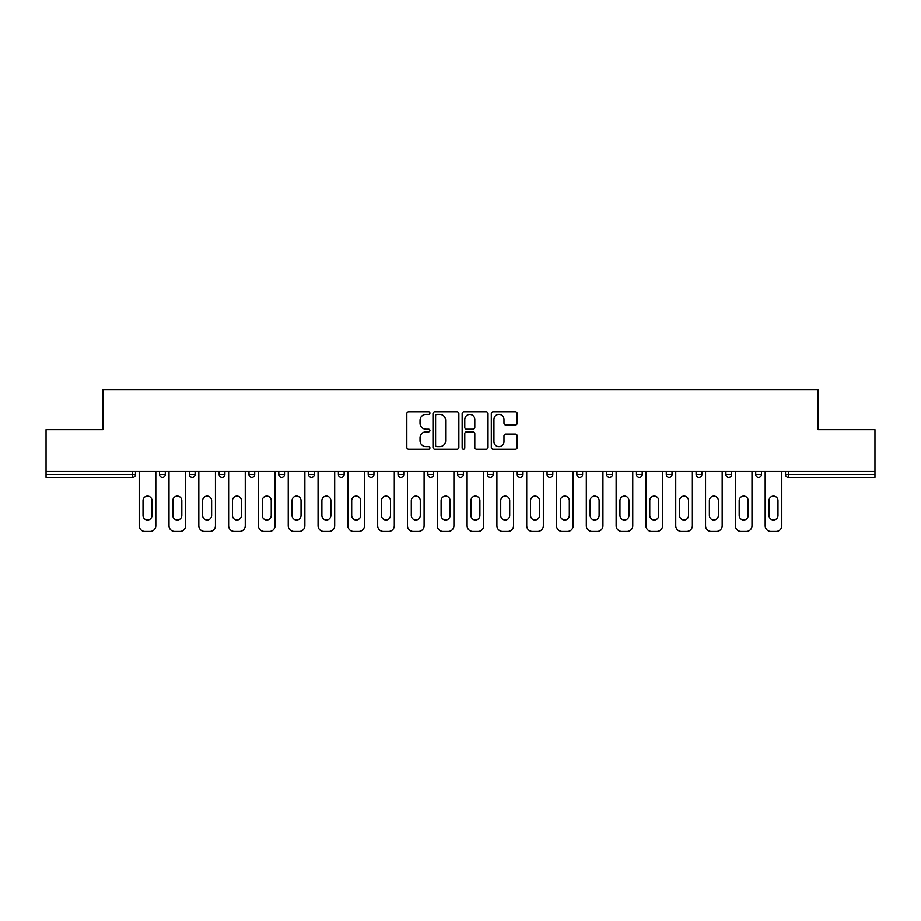 <?xml version="1.0" encoding="UTF-8"?>
<svg xmlns="http://www.w3.org/2000/svg" width="921" height="921" viewBox="0 0 921 921"><rect width="100%" height="100%" fill="white"/><g stroke="black" fill="none" stroke-linecap="round" stroke-linejoin="round"><path stroke-width="1.38" d="M429.923 413.057A1.312 1.312 0 0 0 428.61 411.745L408.682 411.745A1.877 1.877 0 0 0 406.817 413.621L406.817 447.376A1.877 1.877 0 0 0 408.682 449.252L428.61 449.252A1.312 1.312 0 0 0 429.923 447.94A1.312 1.312 0 0 0 428.61 446.627L426.032 446.627A5.998 5.998 0 0 1 420.034 440.629L420.034 437.82A5.998 5.998 0 0 1 426.032 431.811L428.61 431.811A1.312 1.312 0 0 0 429.923 430.498A1.312 1.312 0 0 0 428.61 429.186L426.032 429.186A5.998 5.998 0 0 1 420.034 423.188L420.034 420.367A5.998 5.998 0 0 1 426.032 414.369L428.61 414.369A1.312 1.312 0 0 0 429.923 413.057M515.311 424.972A1.877 1.877 0 0 0 517.188 423.096L517.188 413.621A1.877 1.877 0 0 0 515.311 411.745L493.184 411.745A1.877 1.877 0 0 0 491.307 413.621L491.307 447.376A1.877 1.877 0 0 0 493.184 449.252L515.311 449.252A1.877 1.877 0 0 0 517.188 447.376L517.188 435.944A1.877 1.877 0 0 0 515.311 434.067L505.836 434.067A1.877 1.877 0 0 0 503.971 435.944L503.971 441.608A5.019 5.019 0 0 1 498.952 446.627A5.019 5.019 0 0 1 493.932 441.608L493.932 419.389A5.019 5.019 0 0 1 498.952 414.369A5.019 5.019 0 0 1 503.971 419.389L503.971 423.096A1.877 1.877 0 0 0 505.836 424.972L515.311 424.972M46.05 471.483L46.05 429.647L102.991 429.647L102.991 389.514L818.009 389.514L818.009 429.647L874.95 429.647L874.95 471.483L46.05 471.483L46.05 474.545L132.612 474.545L132.612 471.483M458.854 413.621A1.877 1.877 0 0 0 456.989 411.745L434.85 411.745A1.877 1.877 0 0 0 432.974 413.621L432.974 447.376A1.877 1.877 0 0 0 434.85 449.252L456.989 449.252A1.877 1.877 0 0 0 458.854 447.376L458.854 413.621M464.011 411.745L486.15 411.745A1.877 1.877 0 0 1 488.026 413.621L488.026 447.376A1.877 1.877 0 0 1 486.15 449.252L476.675 449.252A1.877 1.877 0 0 1 474.799 447.376L474.799 433.687A1.877 1.877 0 0 0 472.922 431.811L466.648 431.811A1.877 1.877 0 0 0 464.771 433.687L464.771 447.94A1.312 1.312 0 0 1 463.459 449.252A1.312 1.312 0 0 1 462.146 447.94L462.146 413.621A1.877 1.877 0 0 1 464.011 411.745M132.612 477.412A2.867 2.867 0 0 0 135.479 474.545L132.612 474.545L132.612 477.412A2.867 2.867 0 0 0 135.479 474.545L135.479 471.483L135.479 474.545A2.867 2.867 0 0 1 132.612 477.412L46.05 477.412L46.05 474.545M874.95 471.483L874.95 477.412L788.388 477.412A2.867 2.867 0 0 1 785.521 474.545L785.521 471.483L785.521 474.545L874.95 474.545M159.552 471.483L159.552 474.545L159.552 471.483M162.418 477.412A2.867 2.867 0 0 1 159.552 474.545A2.867 2.867 0 0 0 162.418 477.412A2.867 2.867 0 0 0 165.285 474.545L165.285 471.483L165.285 474.545A2.867 2.867 0 0 1 162.418 477.412A2.867 2.867 0 0 1 159.552 474.545L165.285 474.545A2.867 2.867 0 0 1 162.418 477.412M189.358 471.483L189.358 474.545L189.358 471.483M195.091 471.483L195.091 474.545L195.091 471.483M219.163 471.483L219.163 474.545L219.163 471.483M224.897 471.483L224.897 474.545L224.897 471.483M248.981 471.483L248.981 474.545L248.981 471.483M254.703 471.483L254.703 474.545L254.703 471.483M278.787 471.483L278.787 474.545L278.787 471.483M284.52 471.483L284.52 474.545L284.52 471.483M314.326 471.483L314.326 474.545L308.593 474.545A2.867 2.867 0 0 0 311.459 477.412A2.867 2.867 0 0 1 308.593 474.545L308.593 471.483M338.398 471.483L338.398 474.545L338.398 471.483M344.132 471.483L344.132 474.545L344.132 471.483M368.204 471.483L368.204 474.545L368.204 471.483M373.938 471.483L373.938 474.545L373.938 471.483M398.022 471.483L398.022 474.545L398.022 471.483M403.755 471.483L403.755 474.545L403.755 471.483M427.828 471.483L427.828 474.545L427.828 471.483M433.561 471.483L433.561 474.545L433.561 471.483M457.633 471.483L457.633 474.545L457.633 471.483M463.367 471.483L463.367 474.545A2.867 2.867 0 0 1 460.5 477.412A2.867 2.867 0 0 1 457.633 474.545L463.367 474.545A2.867 2.867 0 0 1 460.5 477.412M487.439 471.483L487.439 474.545L487.439 471.483M493.172 471.483L493.172 474.545L493.172 471.483M517.245 471.483L517.245 474.545L517.245 471.483M522.978 471.483L522.978 474.545L522.978 471.483M552.796 471.483L552.796 474.545A2.867 2.867 0 0 1 549.929 477.412A2.867 2.867 0 0 1 547.062 474.545L547.062 471.483M582.602 471.483L582.602 474.545A2.867 2.867 0 0 1 579.735 477.412A2.867 2.867 0 0 1 576.868 474.545L576.868 471.483M612.407 471.483L612.407 474.545A2.867 2.867 0 0 1 609.541 477.412A2.867 2.867 0 0 1 606.674 474.545L606.674 471.483M642.213 471.483L642.213 474.545A2.867 2.867 0 0 1 639.347 477.412A2.867 2.867 0 0 1 636.48 474.545L636.48 471.483M669.153 477.412A2.867 2.867 0 0 0 672.019 474.545L672.019 471.483L672.019 474.545A2.867 2.867 0 0 1 669.153 477.412A2.867 2.867 0 0 1 666.297 474.545L666.297 471.483M701.837 471.483L701.837 474.545A2.867 2.867 0 0 1 698.97 477.412A2.867 2.867 0 0 1 696.103 474.545L696.103 471.483M725.909 471.483L725.909 474.545L725.909 471.483M731.642 471.483L731.642 474.545A2.867 2.867 0 0 1 728.776 477.412A2.867 2.867 0 0 1 725.909 474.545L731.642 474.545A2.867 2.867 0 0 1 728.776 477.412M761.448 471.483L761.448 474.545A2.867 2.867 0 0 1 758.582 477.412A2.867 2.867 0 0 1 755.715 474.545L755.715 471.483M192.224 477.412A2.867 2.867 0 0 1 189.358 474.545A2.867 2.867 0 0 0 192.224 477.412A2.867 2.867 0 0 0 195.091 474.545A2.867 2.867 0 0 1 192.224 477.412A2.867 2.867 0 0 1 189.358 474.545L195.091 474.545A2.867 2.867 0 0 1 192.224 477.412M222.03 477.412A2.867 2.867 0 0 1 219.163 474.545A2.867 2.867 0 0 0 222.03 477.412A2.867 2.867 0 0 0 224.897 474.545A2.867 2.867 0 0 1 222.03 477.412A2.867 2.867 0 0 1 219.163 474.545L224.897 474.545A2.867 2.867 0 0 1 222.03 477.412M251.847 477.412A2.867 2.867 0 0 1 248.981 474.545A2.867 2.867 0 0 0 251.847 477.412A2.867 2.867 0 0 0 254.703 474.545A2.867 2.867 0 0 1 251.847 477.412A2.867 2.867 0 0 1 248.981 474.545L254.703 474.545A2.867 2.867 0 0 1 251.847 477.412M281.653 477.412A2.867 2.867 0 0 1 278.787 474.545A2.867 2.867 0 0 0 281.653 477.412A2.867 2.867 0 0 0 284.52 474.545A2.867 2.867 0 0 1 281.653 477.412A2.867 2.867 0 0 1 278.787 474.545L284.52 474.545A2.867 2.867 0 0 1 281.653 477.412M311.459 477.412A2.867 2.867 0 0 0 314.326 474.545A2.867 2.867 0 0 1 311.459 477.412A2.867 2.867 0 0 1 308.593 474.545M341.265 477.412A2.867 2.867 0 0 1 338.398 474.545A2.867 2.867 0 0 0 341.265 477.412A2.867 2.867 0 0 0 344.132 474.545A2.867 2.867 0 0 1 341.265 477.412A2.867 2.867 0 0 1 338.398 474.545L344.132 474.545A2.867 2.867 0 0 1 341.265 477.412M371.071 477.412A2.867 2.867 0 0 1 368.204 474.545L373.938 474.545A2.867 2.867 0 0 1 371.071 477.412A2.867 2.867 0 0 0 373.938 474.545M400.888 477.412A2.867 2.867 0 0 1 398.022 474.545A2.867 2.867 0 0 0 400.888 477.412A2.867 2.867 0 0 0 403.755 474.545A2.867 2.867 0 0 1 400.888 477.412A2.867 2.867 0 0 1 398.022 474.545L403.755 474.545M430.694 477.412A2.867 2.867 0 0 1 427.828 474.545A2.867 2.867 0 0 0 430.694 477.412A2.867 2.867 0 0 0 433.561 474.545A2.867 2.867 0 0 1 430.694 477.412A2.867 2.867 0 0 1 427.828 474.545L433.561 474.545A2.867 2.867 0 0 1 430.694 477.412M490.306 477.412A2.867 2.867 0 0 1 487.439 474.545L493.172 474.545A2.867 2.867 0 0 1 490.306 477.412A2.867 2.867 0 0 0 493.172 474.545M520.112 477.412A2.867 2.867 0 0 1 517.245 474.545A2.867 2.867 0 0 0 520.112 477.412A2.867 2.867 0 0 0 522.978 474.545A2.867 2.867 0 0 1 520.112 477.412A2.867 2.867 0 0 1 517.245 474.545L522.978 474.545A2.867 2.867 0 0 1 520.112 477.412M436.911 414.369A1.312 1.312 0 0 0 435.598 415.682L435.598 445.315A1.312 1.312 0 0 0 436.911 446.627L439.639 446.627A5.998 5.998 0 0 0 445.637 440.629L445.637 420.367A5.998 5.998 0 0 0 439.639 414.369L436.911 414.369M474.799 419.481A5.019 5.019 0 0 0 469.779 414.462A5.019 5.019 0 0 0 464.771 419.481L464.771 427.309A1.877 1.877 0 0 0 466.648 429.186L472.922 429.186A1.877 1.877 0 0 0 474.799 427.309L474.799 419.481M155.822 471.483L155.822 525.753A5.733 5.733 0 0 1 150.088 531.486L144.931 531.486A5.733 5.733 0 0 1 139.198 525.753L139.198 471.483M143.02 500.621A4.49 4.49 0 0 1 147.51 496.131A4.49 4.49 0 0 1 152 500.621L152 515.53A4.49 4.49 0 0 1 147.51 520.02A4.49 4.49 0 0 1 143.02 515.53L143.02 500.621M185.628 471.483L185.628 525.753A5.733 5.733 0 0 1 179.906 531.486L174.737 531.486A5.733 5.733 0 0 1 169.004 525.753L169.004 471.483M172.826 500.621A4.49 4.49 0 0 1 177.316 496.131A4.49 4.49 0 0 1 181.817 500.621L181.817 515.53A4.49 4.49 0 0 1 177.316 520.02A4.49 4.49 0 0 1 172.826 515.53L172.826 500.621M215.445 471.483L215.445 525.753A5.733 5.733 0 0 1 209.712 531.486L204.554 531.486A5.733 5.733 0 0 1 198.821 525.753L198.821 471.483M202.643 500.621A4.49 4.49 0 0 1 207.133 496.131A4.49 4.49 0 0 1 211.623 500.621L211.623 515.53A4.49 4.49 0 0 1 207.133 520.02A4.49 4.49 0 0 1 202.643 515.53L202.643 500.621M245.251 471.483L245.251 525.753A5.733 5.733 0 0 1 239.518 531.486L234.36 531.486A5.733 5.733 0 0 1 228.627 525.753L228.627 471.483M232.449 500.621A4.49 4.49 0 0 1 236.939 496.131A4.49 4.49 0 0 1 241.429 500.621L241.429 515.53A4.49 4.49 0 0 1 236.939 520.02A4.49 4.49 0 0 1 232.449 515.53L232.449 500.621M275.057 471.483L275.057 525.753A5.733 5.733 0 0 1 269.323 531.486L264.166 531.486A5.733 5.733 0 0 1 258.433 525.753L258.433 471.483M262.255 500.621A4.49 4.49 0 0 1 266.745 496.131A4.49 4.49 0 0 1 271.235 500.621L271.235 515.53A4.49 4.49 0 0 1 266.745 520.02A4.49 4.49 0 0 1 262.255 515.53L262.255 500.621M304.863 471.483L304.863 525.753A5.733 5.733 0 0 1 299.129 531.486L293.972 531.486A5.733 5.733 0 0 1 288.238 525.753L288.238 471.483M292.061 500.621A4.49 4.49 0 0 1 296.55 496.131A4.49 4.49 0 0 1 301.04 500.621L301.04 515.53A4.49 4.49 0 0 1 296.55 520.02A4.49 4.49 0 0 1 292.061 515.53L292.061 500.621M334.68 471.483L334.68 525.753A5.733 5.733 0 0 1 328.947 531.486L323.778 531.486A5.733 5.733 0 0 1 318.056 525.753L318.056 471.483M321.878 500.621A4.49 4.49 0 0 1 326.368 496.131A4.49 4.49 0 0 1 330.858 500.621L330.858 515.53A4.49 4.49 0 0 1 326.368 520.02A4.49 4.49 0 0 1 321.878 515.53L321.878 500.621M364.486 471.483L364.486 525.753A5.733 5.733 0 0 1 358.753 531.486L353.595 531.486A5.733 5.733 0 0 1 347.862 525.753L347.862 471.483M351.684 500.621A4.49 4.49 0 0 1 356.174 496.131A4.49 4.49 0 0 1 360.664 500.621L360.664 515.53A4.49 4.49 0 0 1 356.174 520.02A4.49 4.49 0 0 1 351.684 515.53L351.684 500.621M394.292 471.483L394.292 525.753A5.733 5.733 0 0 1 388.558 531.486L383.401 531.486A5.733 5.733 0 0 1 377.668 525.753L377.668 471.483M381.49 500.621A4.49 4.49 0 0 1 385.98 496.131A4.49 4.49 0 0 1 390.469 500.621L390.469 515.53A4.49 4.49 0 0 1 385.98 520.02A4.49 4.49 0 0 1 381.49 515.53L381.49 500.621M424.097 471.483L424.097 525.753A5.733 5.733 0 0 1 418.364 531.486L413.207 531.486A5.733 5.733 0 0 1 407.473 525.753L407.473 471.483M411.296 500.621A4.49 4.49 0 0 1 415.785 496.131A4.49 4.49 0 0 1 420.275 500.621L420.275 515.53A4.49 4.49 0 0 1 415.785 520.02A4.49 4.49 0 0 1 411.296 515.53L411.296 500.621M453.903 471.483L453.903 525.753A5.733 5.733 0 0 1 448.17 531.486L443.013 531.486A5.733 5.733 0 0 1 437.279 525.753L437.279 471.483M441.101 500.621A4.49 4.49 0 0 1 445.591 496.131A4.49 4.49 0 0 1 450.081 500.621L450.081 515.53A4.49 4.49 0 0 1 445.591 520.02A4.49 4.49 0 0 1 441.101 515.53L441.101 500.621M483.721 471.483L483.721 525.753A5.733 5.733 0 0 1 477.987 531.486L472.83 531.486A5.733 5.733 0 0 1 467.097 525.753L467.097 471.483M470.919 500.621A4.49 4.49 0 0 1 475.409 496.131A4.49 4.49 0 0 1 479.899 500.621L479.899 515.53A4.49 4.49 0 0 1 475.409 520.02A4.49 4.49 0 0 1 470.919 515.53L470.919 500.621M513.527 471.483L513.527 525.753A5.733 5.733 0 0 1 507.793 531.486L502.636 531.486A5.733 5.733 0 0 1 496.903 525.753L496.903 471.483M500.725 500.621A4.49 4.49 0 0 1 505.215 496.131A4.49 4.49 0 0 1 509.704 500.621L509.704 515.53A4.49 4.49 0 0 1 505.215 520.02A4.49 4.49 0 0 1 500.725 515.53L500.725 500.621M543.332 471.483L543.332 525.753A5.733 5.733 0 0 1 537.599 531.486L532.442 531.486A5.733 5.733 0 0 1 526.708 525.753L526.708 471.483M530.531 500.621A4.49 4.49 0 0 1 535.02 496.131A4.49 4.49 0 0 1 539.51 500.621L539.51 515.53A4.49 4.49 0 0 1 535.02 520.02A4.49 4.49 0 0 1 530.531 515.53L530.531 500.621M573.138 471.483L573.138 525.753A5.733 5.733 0 0 1 567.405 531.486L562.247 531.486A5.733 5.733 0 0 1 556.514 525.753L556.514 471.483M560.336 500.621A4.49 4.49 0 0 1 564.826 496.131A4.49 4.49 0 0 1 569.316 500.621L569.316 515.53A4.49 4.49 0 0 1 564.826 520.02A4.49 4.49 0 0 1 560.336 515.53L560.336 500.621M602.944 471.483L602.944 525.753A5.733 5.733 0 0 1 597.222 531.486L592.053 531.486A5.733 5.733 0 0 1 586.32 525.753L586.32 471.483M590.142 500.621A4.49 4.49 0 0 1 594.632 496.131A4.49 4.49 0 0 1 599.122 500.621L599.122 515.53A4.49 4.49 0 0 1 594.632 520.02A4.49 4.49 0 0 1 590.142 515.53L590.142 500.621M632.762 471.483L632.762 525.753A5.733 5.733 0 0 1 627.028 531.486L621.871 531.486A5.733 5.733 0 0 1 616.137 525.753L616.137 471.483M619.96 500.621A4.49 4.49 0 0 1 624.45 496.131A4.49 4.49 0 0 1 628.939 500.621L628.939 515.53A4.49 4.49 0 0 1 624.45 520.02A4.49 4.49 0 0 1 619.96 515.53L619.96 500.621M662.567 471.483L662.567 525.753A5.733 5.733 0 0 1 656.834 531.486L651.677 531.486A5.733 5.733 0 0 1 645.943 525.753L645.943 471.483M649.766 500.621A4.49 4.49 0 0 1 654.255 496.131A4.49 4.49 0 0 1 658.745 500.621L658.745 515.53A4.49 4.49 0 0 1 654.255 520.02A4.49 4.49 0 0 1 649.766 515.53L649.766 500.621M692.373 471.483L692.373 525.753A5.733 5.733 0 0 1 686.64 531.486L681.482 531.486A5.733 5.733 0 0 1 675.749 525.753L675.749 471.483M679.571 500.621A4.49 4.49 0 0 1 684.061 496.131A4.49 4.49 0 0 1 688.551 500.621L688.551 515.53A4.49 4.49 0 0 1 684.061 520.02A4.49 4.49 0 0 1 679.571 515.53L679.571 500.621M722.179 471.483L722.179 525.753A5.733 5.733 0 0 1 716.446 531.486L711.288 531.486A5.733 5.733 0 0 1 705.555 525.753L705.555 471.483M709.377 500.621A4.49 4.49 0 0 1 713.867 496.131A4.49 4.49 0 0 1 718.357 500.621L718.357 515.53A4.49 4.49 0 0 1 713.867 520.02A4.49 4.49 0 0 1 709.377 515.53L709.377 500.621M751.997 471.483L751.997 525.753A5.733 5.733 0 0 1 746.263 531.486L741.094 531.486A5.733 5.733 0 0 1 735.372 525.753L735.372 471.483M739.183 500.621A4.49 4.49 0 0 1 743.684 496.131A4.49 4.49 0 0 1 748.174 500.621L748.174 515.53A4.49 4.49 0 0 1 743.684 520.02A4.49 4.49 0 0 1 739.183 515.53L739.183 500.621M781.802 471.483L781.802 525.753A5.733 5.733 0 0 1 776.069 531.486L770.912 531.486A5.733 5.733 0 0 1 765.178 525.753L765.178 471.483M769 500.621A4.49 4.49 0 0 1 773.49 496.131A4.49 4.49 0 0 1 777.98 500.621L777.98 515.53A4.49 4.49 0 0 1 773.49 520.02A4.49 4.49 0 0 1 769 515.53L769 500.621M788.388 471.483L788.388 477.412M549.929 477.412A2.867 2.867 0 0 0 552.796 474.545L547.062 474.545M579.735 477.412A2.867 2.867 0 0 0 582.602 474.545L576.868 474.545M609.541 477.412A2.867 2.867 0 0 0 612.407 474.545L606.674 474.545M639.347 477.412A2.867 2.867 0 0 0 642.213 474.545L636.48 474.545M672.019 474.545L666.297 474.545M698.97 477.412A2.867 2.867 0 0 0 701.837 474.545L696.103 474.545M758.582 477.412A2.867 2.867 0 0 0 761.448 474.545L755.715 474.545"/></g></svg>
